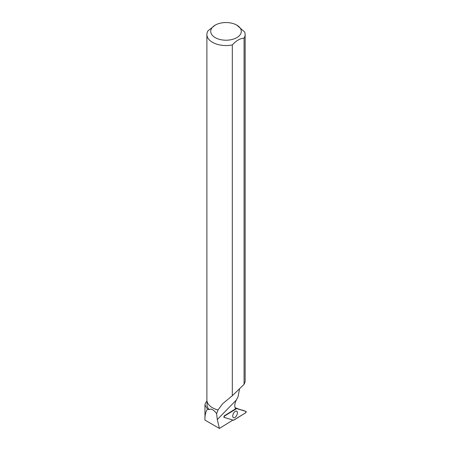 <?xml version="1.0" encoding="UTF-8"?>
<svg xmlns="http://www.w3.org/2000/svg" width="451" height="451" viewBox="0 0 451 451"><rect width="100%" height="100%" fill="white"/><g stroke="black" fill="none" stroke-linecap="round" stroke-linejoin="round"><path stroke-width="0.68" d="M235.146 407.918L246.004 411.447L236.64 408.606A0.761 0.395 116.1 0 0 236.363 408.662L224.468 416.064A0.761 0.395 116.1 0 0 223.995 416.752A0.761 0.395 116.1 0 0 224.085 417.372A0.761 0.395 116.1 0 0 224.136 417.395L233.488 420.231A0.761 0.395 116.1 0 0 233.765 420.174L245.66 412.772A0.761 0.395 116.1 0 0 246.145 412.051A0.761 0.395 116.1 0 0 246.004 411.447A0.761 0.395 116.1 0 0 245.992 411.442L242.345 410.1M237.243 413.95A3.631 1.894 116.1 0 0 236.617 411.143A3.631 1.894 116.1 0 0 232.885 414.886A3.631 1.894 116.1 0 0 233.426 417.66A3.631 1.894 116.1 0 0 237.243 413.95M238.213 408.843L235.072 407.715M215.195 25.138A15.295 8.834 0 0 0 215.195 37.625A15.295 8.834 0 0 0 233.471 39.09A15.295 8.834 0 0 0 240.89 29.338A15.295 8.834 0 0 0 236.826 25.138A15.295 8.834 0 0 0 215.195 25.138L207.956 30.865A19.122 11.044 0 0 0 206.885 34.507A19.122 11.044 0 0 0 232.316 44.931L232.316 395.707L222.557 403.808L218.019 409.982L216.621 413.578C213.447 409.593 210.989 408.29 209.247 409.666A18.981 10.959 180 0 1 207.026 404.519L207.026 401.3M218.047 410.015A18.981 10.959 180 0 1 212.584 407.817A18.981 10.959 180 0 1 212.534 407.789M206.964 400.962A21.186 12.233 0 0 0 204.963 404.902L204.963 416.042M236.826 25.138L244.611 31.948A19.122 11.044 0 0 1 245.135 34.507A19.122 11.044 0 0 1 244.064 38.149C240.152 38.38 236.234 40.641 232.316 44.931M239.56 388.723L238.089 396.688L236.313 400.048A8.039 4.2 116.1 0 0 235.642 408.769L224.13 415.935A0.722 0.378 116.1 0 0 224.124 415.935L224.468 416.064M216.621 413.578L217.292 419.571L219.417 428.45L204.929 420.084L204.923 416.668M232.789 420.022A8.039 4.2 116.1 0 0 232.547 420.281L219.417 428.45M209.247 409.666L207.437 409.096L204.963 404.902M232.316 395.707L244.064 384.387L245.135 381.766L245.135 34.507M236.313 400.048L217.292 419.571M204.929 420.084C204.771 415.534 205.605 411.87 207.437 409.096M218.019 409.982A19.122 11.044 180 0 1 212.483 407.755A19.122 11.044 180 0 1 206.885 399.947L206.885 34.507M244.064 384.387L244.064 38.149M236.64 408.606L224.468 416.064L224.136 417.4L233.488 420.231L245.66 412.772L245.992 411.442L235.219 408.082M224.04 417.338L223.724 417.141M236.363 408.662L235.298 408.245"/></g></svg>
